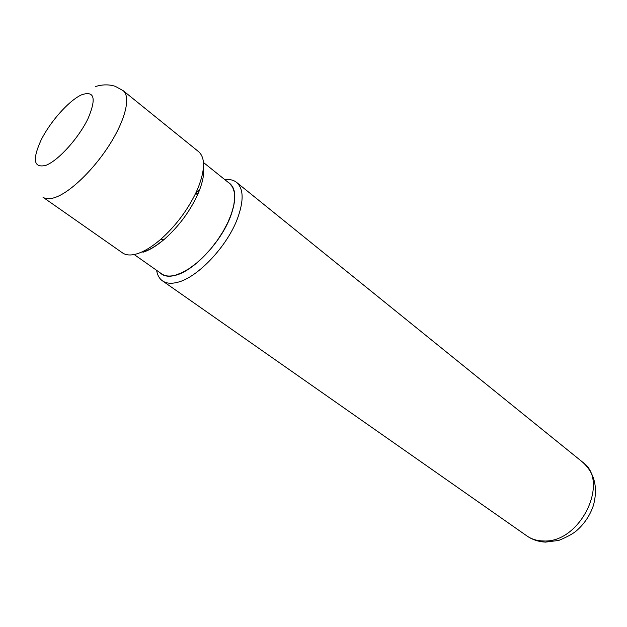 <?xml version="1.0" encoding="UTF-8"?>
<svg xmlns="http://www.w3.org/2000/svg" width="627" height="627" viewBox="0 0 627 627"><rect width="100%" height="100%" fill="white"/><g stroke="black" fill="none" stroke-linecap="round" stroke-linejoin="round"><path stroke-width="0.94" d="M156.609 270.331C157.385 275.104 159.336 278.615 162.471 280.865C166.202 283.443 171.202 283.929 177.48 282.322C197.458 277.753 227.233 246.348 237.523 218.447C243.942 200.703 243.637 188.688 236.598 182.394C233.573 179.996 229.662 179.095 224.85 179.667M159.909 272.651C163.381 276.217 168.545 277.11 175.403 275.324C193.735 270.982 220.97 242.163 230.509 216.589C236.975 198.618 236.136 187.152 228.001 182.198M137.078 253.786C144.147 251.576 151.922 246.85 160.41 239.6C175.623 226.096 187.606 210.17 196.376 191.823L198.195 187.653C205.139 169.682 205.295 157.698 198.657 151.718L123.182 90.688C130.753 96.582 125.8 118.668 110.407 143.348C95.085 168.02 71.878 190.906 56.555 196.925L55.395 197.364C49.988 199.261 45.849 199.214 42.981 197.231L122.5 252.885C126.027 255.322 130.886 255.628 137.078 253.786M142.925 252.266C149.43 250.236 156.562 245.909 164.329 239.287C178.225 226.974 189.166 212.435 197.16 195.671L198.814 191.854C202.787 181.979 204.339 173.812 203.469 167.362M198.093 193.304L196.886 194.315M203.462 162.479L229.654 183.531L232.586 187.081L234.286 192.05L234.678 198.281L233.73 205.593L231.434 213.736L227.867 222.436L223.141 231.379L217.428 240.235L210.923 248.676L203.869 256.388L196.533 263.105L189.182 268.583L182.081 272.635L175.482 275.151C169.682 276.679 165.073 276.256 161.648 273.874L134.17 254.523M198.61 190.467L196.431 192.105M198.783 191.65L197.129 195.499M164.149 239.302C156.476 245.815 149.43 250.079 143.003 252.085M45.998 165.309L46.759 164.987C59.181 159.666 78.924 137.579 88.031 118.589C96.636 98.18 94.411 90.288 81.345 94.912L80.577 95.288C68.061 101.566 50.152 121.928 41.147 139.946C32.071 159.916 33.686 168.365 45.998 165.309M582.507 462.044C594.521 472.86 598.174 487.281 593.448 505.323C590.219 514.955 584.795 523.231 577.177 530.16C573.799 533.318 567.654 536.743 558.751 540.435L545.521 542.112C538.554 541.767 532.339 539.706 526.892 535.92C531.461 539.102 536.798 540.78 542.888 540.96L543.742 540.968C580.445 543.084 610.29 480.925 582.507 462.044L236.598 182.394M197.16 195.671L196.376 191.823M164.329 239.287L160.41 239.6M526.892 535.92L162.471 280.865M95.304 86.589C102.46 84.379 109.137 84.308 115.352 86.361L123.182 90.688"/></g></svg>
